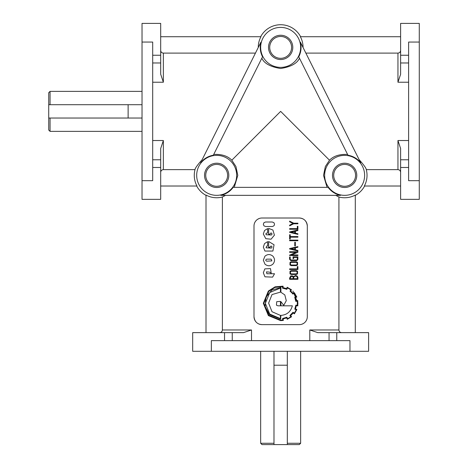 <?xml version="1.0" encoding="UTF-8"?>
<svg xmlns="http://www.w3.org/2000/svg" width="468" height="468" viewBox="0 0 468 468"><rect width="100%" height="100%" fill="white"/><g stroke="black" fill="none" stroke-linecap="round" stroke-linejoin="round"><path stroke-width="0.7" d="M270.124 234.181A0.69 0.69 0 0 0 270.124 234.012L270.416 233.28L271.136 232.982L271.861 233.28L271.867 234.72L271.159 235.012L266.023 234.72L266.023 233.275L267.626 232.982L267.626 228.554L264.525 230.525L263.326 234L265.812 238.686L271.083 239.195L274.418 235.141L272.902 230.022L268.644 228.419L268.644 234.181L270.124 234.181M270.124 247.262A0.69 0.69 0 0 0 270.124 247.098L270.416 246.361L271.136 246.063L271.861 246.361L271.867 247.8L271.159 248.093L266.023 247.8L266.725 246.063L267.626 246.063L267.626 241.634L264.525 243.606L263.326 247.081L264.946 251.053L272.902 251.053L274.061 244.782L268.644 241.5L268.644 247.262L270.124 247.262M219.703 332.637C221.323 332.485 222.218 331.596 222.382 329.969L222.382 197.016L225.576 195.343M261.992 324.64C257.236 324.283 254.574 321.615 253.995 316.643L253.995 226.003A7.997 7.997 0 0 1 261.992 218.006L299.315 218.006A7.997 7.997 0 0 1 307.312 226.003L307.312 316.643A7.997 7.997 0 0 1 299.315 324.64L261.992 324.64A7.997 7.997 0 0 1 253.995 316.643M257.628 219.299L258.985 218.591M300.643 443.266L287.317 443.266L287.317 444.6L299.315 444.6L300.643 443.266L300.643 351.298M260.658 351.298L260.658 443.266L261.992 444.6L273.985 444.6L273.985 443.266L260.658 443.266M50.058 131.368L50.058 118.035L48.725 118.035L48.725 130.034L50.058 131.368L142.026 131.368M142.026 91.377L50.058 91.377L48.725 92.711L48.725 104.709L50.058 104.709L50.058 91.377M400.614 172.323C400.462 170.697 399.573 169.802 397.946 169.638L366.292 169.638C366.233 168.269 363.841 164.935 359.126 159.641M200.614 162.77A20.405 20.405 0 0 1 213.326 155.224L262.542 56.792A20.405 20.405 0 0 1 260.951 42.097L202.176 159.641C197.461 164.935 195.074 168.269 195.01 169.638L163.355 169.638C161.735 169.802 160.846 170.697 160.688 172.323M234.252 187.346L237.791 175.354L235.936 166.509L231.812 160.214C227.711 155.973 221.68 154.048 213.724 154.434M231.812 160.214L280.654 111.372L329.495 160.214L325.359 166.52L323.511 175.354L327.056 187.346M347.584 154.434C339.616 154.054 333.585 155.979 329.495 160.214M364.625 175.354A19.989 19.989 0 0 1 344.629 195.343A19.989 19.989 0 0 1 324.64 175.354A19.989 19.989 0 0 1 344.629 155.358A19.989 19.989 0 0 1 364.625 175.354M340.558 195.343A20.405 20.405 0 0 1 328.126 187.346L233.175 187.346A20.405 20.405 0 0 1 220.744 195.343L340.558 195.343M335.731 195.343L338.92 197.016A22.405 22.405 0 0 0 355.294 195.057L355.294 332.637M364.625 186.012A22.657 22.657 0 0 1 355.294 195.343M366.292 169.638A22.405 22.405 0 0 1 364.332 186.012L400.614 186.012M349.965 351.298L211.343 351.298L211.343 340.634L349.965 340.634L349.965 351.298L368.626 351.298L368.626 332.637L317.801 332.637L309.793 329.969L309.793 340.634M205.744 175.354A10.928 10.928 0 0 1 216.672 164.42A10.928 10.928 0 0 1 227.6 175.354A10.928 10.928 0 0 1 216.672 186.282A10.928 10.928 0 0 1 205.744 175.354M204.534 175.354A12.139 12.139 0 0 1 216.672 163.215A12.139 12.139 0 0 1 228.811 175.354A12.139 12.139 0 0 1 216.672 187.492A12.139 12.139 0 0 1 204.534 175.354M333.702 175.354A10.928 10.928 0 0 1 344.629 164.42A10.928 10.928 0 0 1 355.563 175.354A10.928 10.928 0 0 1 344.629 186.282A10.928 10.928 0 0 1 333.702 175.354M332.491 175.354A12.139 12.139 0 0 1 344.629 163.215A12.139 12.139 0 0 1 356.774 175.354A12.139 12.139 0 0 1 344.629 187.492A12.139 12.139 0 0 1 332.491 175.354M269.72 47.391A10.928 10.928 0 0 1 280.654 36.463A10.928 10.928 0 0 1 291.582 47.391A10.928 10.928 0 0 1 280.654 58.325A10.928 10.928 0 0 1 269.72 47.391M268.515 47.391A12.139 12.139 0 0 1 280.654 35.252A12.139 12.139 0 0 1 292.792 47.391A12.139 12.139 0 0 1 280.654 59.53A12.139 12.139 0 0 1 268.515 47.391M152.691 55.253L160.688 55.253L160.688 74.225L163.355 82.228L163.355 53.106C161.729 52.937 160.846 52.047 160.688 50.421M152.691 159.775L160.688 159.775L160.688 148.461M243.559 332.637L192.681 332.637L192.681 351.298L211.343 351.298M260.658 36.726A22.657 22.657 0 0 1 300.643 36.726M258.248 47.496A22.405 22.405 0 0 1 260.951 36.726L160.688 36.726M400.614 36.726L300.357 36.726A22.405 22.405 0 0 1 303.053 47.496M300.643 47.391A19.989 19.989 0 0 1 280.654 67.386A19.989 19.989 0 0 1 260.658 47.391A19.989 19.989 0 0 1 280.654 27.401A19.989 19.989 0 0 1 300.643 47.391M261.834 58.207C264.157 63.426 270.422 66.86 280.636 68.509C290.885 66.854 297.168 63.42 299.473 58.207M298.76 56.792A20.405 20.405 0 0 0 300.357 42.097L360.693 162.77A20.405 20.405 0 0 0 347.981 155.224L298.76 56.792M236.662 175.354A19.989 19.989 0 0 1 216.672 195.343A19.989 19.989 0 0 1 196.683 175.354A19.989 19.989 0 0 1 216.672 155.358A19.989 19.989 0 0 1 236.662 175.354M160.688 186.012L196.969 186.012A22.405 22.405 0 0 1 195.01 169.638M206.008 195.343A22.657 22.657 0 0 1 196.677 186.012M222.382 197.016A22.405 22.405 0 0 1 206.008 195.057L206.008 332.637M408.611 167.486L400.614 167.486L400.614 148.461M400.614 74.283L397.946 82.228L408.611 82.228M287.2 319.34L291.57 316.783L290.622 315.549A14.859 14.859 0 0 0 293.138 312.969A218.79 218.79 0 0 0 294.395 313.876L296.864 309.506L295.425 308.886A13.18 13.18 0 0 0 296.25 305.674L297.818 305.879L297.771 300.579L296.25 300.807A14.736 14.736 0 0 0 295.384 297.572L296.823 297.034L294.349 292.664A37.247 37.247 0 0 1 293.091 293.571A15.935 15.935 0 0 0 290.54 290.991L291.488 289.797L287.159 287.241L286.58 288.686A13.367 13.367 0 0 0 283.076 287.738L283.076 286.17L275.125 286.825L268.375 291.032L263.326 303.299L268.375 315.59L280.66 320.639L283.345 320.41L283.134 318.907L286.58 317.936L287.446 319.235M286.907 317.24L282.561 318.497L282.742 320.001A20.259 20.259 0 0 1 280.66 320.124L268.749 315.239L263.841 303.293L268.749 291.383L274.944 287.411L282.742 286.621L282.479 288.148L286.866 289.3L287.405 287.943A15.865 15.865 0 0 1 290.745 289.879L290.043 291.219A16.403 16.403 0 0 1 292.828 294.044L294.226 293.407A18.194 18.194 0 0 1 296.127 296.724L294.723 297.279L295.817 301.404L297.32 301.176L297.32 305.3L295.875 305.136L294.764 309.155L296.168 309.752A17.082 17.082 0 0 1 294.267 313.133L293.05 312.267L289.92 315.467L290.827 316.66A15.187 15.187 0 0 1 287.487 318.638L286.907 317.24L286.621 317.38M268.62 303.094L272.002 311.711L280.437 315.403L280.437 318.597L269.714 314.063L265.344 303.334L269.714 292.558L280.437 288.025L280.437 292.126L272.025 294.559L268.62 303.094M276.436 305.159L276.723 301.673L280.437 301.386L280.437 305.815L277.963 305.815L276.436 305.159M283.737 305.341L286.287 300.684L284.807 294.91L280.911 292.272L280.911 287.487L271.879 290.055L265.994 297.174L265.11 306.505L269.428 314.537L280.66 319.112L280.911 315.403C286.937 314.911 290.751 311.711 292.354 305.815L280.911 305.815L280.911 301.608L283.737 305.341M296.823 259.992L297.297 259.33L297.297 257.441L293.647 257.441L293.647 258.617L293.044 258.617L293.044 256.838L297.888 256.838L297.888 259.471L296.911 260.594L290.786 260.594L289.604 259.301L289.604 256.973L290.201 256.973L290.201 259.295L290.856 259.992L296.823 259.992M290.014 262.378L291.195 261.77L296.373 261.77L297.554 262.378L297.549 264.987L296.361 265.619L291.195 265.619L289.955 264.976L290.014 262.378M297.11 273.37L297.121 271.68L296.256 271.241L291.318 271.241L290.488 271.627L290.4 273.365L291.312 273.891L296.256 273.891L297.11 273.37M297.092 275.997L297.917 277.302L297.917 279.308L289.628 279.308L289.628 278.086L290.792 275.863L292.617 275.95L293.448 276.588L295.571 275.506L297.092 275.997M291.646 276.307L290.224 277.857L290.224 278.706L293.114 278.706L293.114 277.343L292.582 276.582L291.646 276.307M297.315 277.442L296.724 276.442L295.56 276.108L294.337 276.512L293.67 277.553L293.67 278.706L297.315 278.706L297.315 277.442M266.713 261.179C265.414 260.5 265.414 259.828 266.713 259.143L271.142 259.143L271.861 260.887L266.713 261.179M264.964 276.81L272.616 277.126L274.523 273.751L266.883 273.751L266.462 271.873L269.498 272.101L271.194 273.189L270.492 268.585L264.835 268.889L263.326 272.809L264.964 276.81M292.927 291.032L297.981 303.299L292.927 291.032M297.11 264.508L297.121 262.811L296.256 262.373L291.318 262.373L290.488 262.759L290.4 264.502L291.312 265.017L296.256 265.017L297.11 264.508M290.014 271.247L291.195 270.644L296.373 270.644L297.554 271.247L297.549 273.856L296.361 274.482L291.195 274.482L289.955 273.844L290.014 271.247M273.868 222.657C275.032 224.634 274.5 225.921 272.265 226.512L265.572 226.512L263.975 225.863L263.326 224.254L263.975 222.657L265.572 222.002L272.265 222.002L273.868 222.657M272.902 256.189C270.252 254.03 267.602 254.03 264.946 256.189L263.326 260.167L264.946 264.133C267.602 266.298 270.252 266.298 272.902 264.133C275.061 261.477 275.061 258.827 272.902 256.189M264.946 256.189L263.326 260.167M272.265 226.512L265.572 226.512M291.195 270.644L296.373 270.644M297.315 268.884L297.315 266.573L297.917 266.573L297.917 269.486L289.628 269.486L289.628 268.884L297.315 268.884M291.195 261.77L296.373 261.77M297.121 262.811L296.256 262.373M289.628 252.351L289.628 251.749L297.917 251.749L297.917 252.234L291.5 254.949L297.917 254.949L297.917 255.551L289.628 255.551L289.633 255.072L296.045 252.351L289.628 252.351M289.628 249.005L289.628 248.549L297.888 246.642L297.888 247.209L295.407 247.806L295.407 249.818L297.894 250.427L297.888 251.018L289.628 249.005M294.805 247.946L291.178 248.789L294.805 249.625L294.805 247.946M294.781 245.969L294.781 242.219L295.337 242.219L295.337 245.969L294.781 245.969M289.628 240.727L289.628 240.125L297.888 240.125L297.888 240.727L289.628 240.727M289.628 239.019L289.628 234.749L290.224 234.749L290.224 236.574L297.917 236.574L297.917 237.171L290.224 237.171L290.224 239.019L289.628 239.019M289.628 232.356L289.628 231.9L297.888 229.993L297.888 230.566L295.407 231.157L295.407 233.169L297.894 233.778L297.888 234.374L289.628 232.356M294.805 231.303L291.178 232.14L294.805 232.976L294.805 231.303M297.315 228.636L297.315 226.325L297.917 226.325L297.917 229.238L289.628 229.238L289.628 228.636L297.315 228.636M292.95 223.47L289.628 221.791L289.628 221.142L293.728 223.189L297.917 223.189L297.917 223.792L293.676 223.792L289.628 225.833L289.628 225.19L292.95 223.47M303.673 323.347L302.316 324.049M299.315 218.006C304.065 218.363 306.733 221.031 307.312 226.003M243.506 332.637L251.509 329.969L222.382 329.969M305.861 53.106L397.946 53.106C399.567 52.942 400.456 52.047 400.614 50.421M400.614 74.225L400.614 23.4L419.275 23.4L419.275 199.345L400.614 199.345L400.614 167.486M400.614 148.52L397.946 140.517L397.946 169.638M419.275 42.062L408.611 42.062L408.611 180.683L419.275 180.683M160.688 55.253L160.688 23.4L142.026 23.4L142.026 199.345L160.688 199.345L160.688 159.775M142.026 180.683L152.691 180.683L152.691 42.062L142.026 42.062M160.688 148.52L163.355 140.517L152.691 140.517M255.446 53.106L163.355 53.106M287.317 444.6L273.985 444.6M48.725 118.035L48.725 104.709M142.026 104.709L50.058 104.709M142.026 118.035L50.058 118.035M273.985 351.298L273.985 443.266M287.317 351.298L287.317 443.266M341.605 332.637C339.973 332.479 339.084 331.59 338.92 329.969L338.92 197.016M271.142 259.143L271.861 260.887M297.121 271.68L296.256 271.241M251.509 340.634L251.509 329.969M408.611 140.517L397.946 140.517M163.355 169.638L163.355 140.517M152.691 82.228L163.355 82.228M336.767 340.634L336.767 332.637M408.611 159.775L400.614 159.775M232.251 340.634L232.251 332.637M224.535 340.634L224.535 332.637M397.946 53.106L397.946 82.228M408.611 62.969L400.614 62.969M408.611 55.253L400.614 55.253M152.691 167.486L160.688 167.486M152.691 62.969L160.688 62.969M329.051 340.634L329.051 332.637M338.92 329.969L309.793 329.969M287.317 365.198L273.985 365.198M128.127 118.035L128.127 104.709"/></g></svg>
